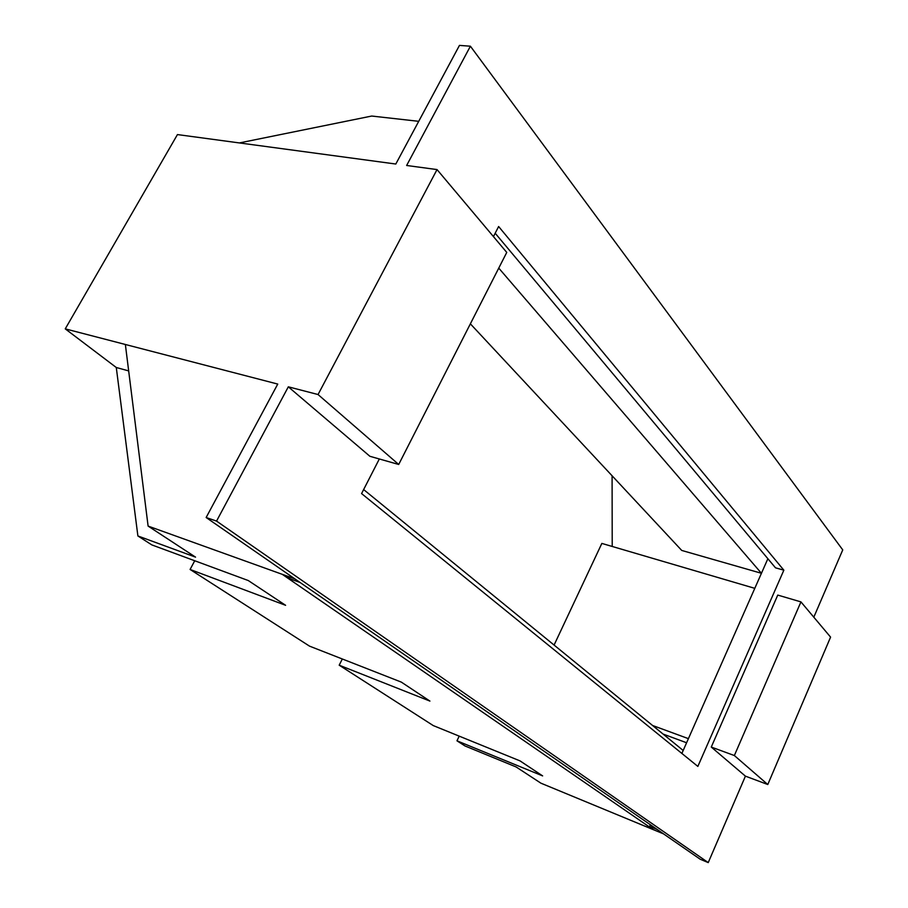 <?xml version="1.0" encoding="UTF-8"?>
<svg xmlns="http://www.w3.org/2000/svg" width="908" height="908" viewBox="0 0 908 908"><rect width="100%" height="100%" fill="white"/><g stroke="black" fill="none" stroke-linecap="round" stroke-linejoin="round"><path stroke-width="1.36" d="M128.664 370.895L116.281 367.502L65.251 328.866L177.446 134.577L395.809 164.03L459.459 45.4L470.401 46.206L406.636 165.483L437.032 169.58L506.755 252.413L398.703 464.476L318.05 394.537L437.032 169.58M116.281 367.502L137.891 535.958L151.829 544.902L248.293 580.553L285.6 605.307L190.09 569.464L194.732 560.758M190.09 569.464L309.514 646.133L401.325 682.112L429.915 701.09L339.195 665.189L342.316 658.992M339.195 665.189L433.264 725.583L520.023 760.893L542.632 775.897L456.974 740.803L459.198 736.138M456.974 740.803L465.01 745.967L516.096 766.942L540.907 783.173L663.532 833.873L700.238 859.252L708.24 862.6L745.423 776.147L767.782 784.523L734.356 755.535L800.935 601.89L830.582 637.121L767.782 784.523M398.703 464.476L369.897 456.293L288.324 386.819L318.05 394.537M288.324 386.819L216.547 521.09L708.24 862.6M65.251 328.866L277.746 384.073L206.139 517.515L216.547 521.09M418.724 121.32L371.701 116.042L239.394 142.931M125.361 344.484L148.106 526.084L282.24 574.321L653.283 829.64L649.663 826.371L657.199 829.481M137.891 535.958L195.549 557.137L148.106 526.084M470.367 323.827L681.738 550.441L761.437 573.288L767.873 558.715L681.874 753.447M612.219 546.468L612.094 475.781M498.753 268.11L761.437 573.288M681.863 753.436L683.179 750.473L363.631 489.56M650.366 824.77L649.663 826.371M206.139 517.515L294.771 578.816L282.24 574.321L290.866 579.145L300.026 582.448M495.178 233.231L775.5 567.818L783.854 570.179L697.855 766.409L361.577 493.577L379.328 458.971M294.771 578.816L663.487 833.839M813.806 617.19L842.749 549.896L470.401 46.206M554.084 645.066L601.845 543.415L754.786 588.339M745.423 776.147L711.27 747.057L777.759 595.08L800.935 601.89M652.568 725.481L688.4 738.647M711.27 747.057L734.356 755.535M686.584 742.755L663.101 734.073M493.453 236.613L498.628 226.523L783.854 570.179"/></g></svg>
